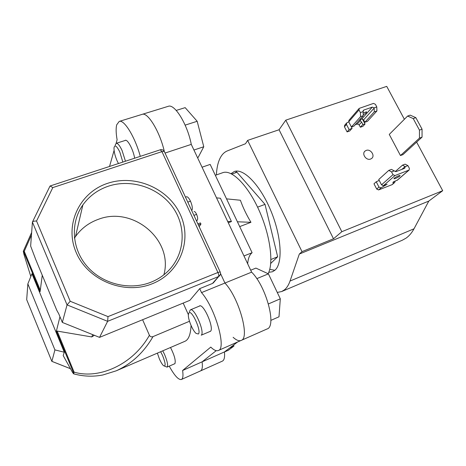 <?xml version="1.0" encoding="UTF-8"?>
<svg xmlns="http://www.w3.org/2000/svg" width="466" height="466" viewBox="0 0 466 466"><rect width="100%" height="100%" fill="white"/><g stroke="black" fill="none" stroke-linecap="round" stroke-linejoin="round"><path stroke-width="0.7" d="M422.056 129.175L422.056 137.15L402.962 154.613L400.469 155.551L419.47 138.111L419.452 130.125L422.056 129.175L415.835 117.653L413.231 118.585L419.452 130.125M422.056 137.15L419.47 138.111M413.231 118.585L407.61 116.057L410.197 115.137L415.835 117.653M407.61 116.057L389.267 134.418L400.469 155.551M366.154 150.431L365.099 151.025C361.342 153.763 366.282 160.927 370.639 159.034L371.641 158.469C375.45 155.755 370.534 148.555 366.154 150.431M268.754 272.319L272.528 271.742L275.01 270.146C282.99 263.273 281.557 236.408 270.863 210.772C260.261 185.084 243.537 167.952 234.299 171.523L231.031 173.637M269.738 269.36L274.847 270.292M277.27 292.438L281.639 291.553L284.446 289.846C286.788 287.941 288.646 285.011 290.027 281.056L299.323 254.052L428.807 201.079L442.7 190.705L341.828 231.695L333.505 238.778L302.009 251.64L299.323 254.052M281.639 291.553L402.245 240.264L405.968 238.202C409.131 236 411.81 232.866 414.006 228.794L428.807 201.079M341.828 231.695L285.78 120.158L279.07 129.752L247.627 140.394L245.512 143.732L227.338 150.897C224.688 151.968 222.503 153.972 220.773 156.914C218.222 161.358 216.76 167.364 216.399 174.919M247.627 140.394L302.009 251.64M285.78 120.158L386.733 86.373L404.383 119.284M416.633 142.113L442.7 190.705M279.07 129.752L333.505 238.778M236.92 171.08L235.161 172.886M122.838 162.092L119.826 152.032C116.803 145.98 114.875 144.512 114.036 147.629C113.832 151.13 114.869 155.562 117.141 160.933L118.451 163.531M115.143 145.299L116.209 143.312C117.77 143.138 119.727 145.538 122.075 150.512L125.459 161.23M185.142 125.133L197.176 121.276L185.165 107.64L176.224 110.419M197.176 121.276L203.77 146.749L193.938 150.035M203.77 146.749L198.19 157.357L197.508 157.59M157.38 353.135L159.407 358.96C160.887 362.28 162.279 364.54 163.572 365.734C165.913 366.695 165.599 363.323 162.628 355.616L160.648 351.725M162.762 350.816L164.615 354.568C167.434 361.494 168.243 365.676 167.032 367.115L164.597 366.16M233.652 344.968L233.949 346.069L229.703 347.951M233.949 346.069L228.363 350.257L224.443 351.993M188.887 312.977L188.363 314.76C187.967 319.268 192.551 330.429 196.017 333.359L198.347 333.994C201.778 331.472 191.631 309.005 188.887 312.977M189.388 311.661L190.39 309.838C194.357 307.321 205.168 332.497 201.242 335.176L210.51 331.262M250.702 270.216L255.91 268.096L268.41 273.851L256.789 278.645M268.41 273.851L280.311 298.822L268.428 303.925M280.311 298.822L278.994 316.81L270.845 320.381M363.13 112.889L366.567 111.857C366.824 112.51 365.699 113.471 363.206 114.747M374.28 111.863L364.849 122.273L367.429 121.37L376.918 110.949L374.28 111.863L374.14 107.838L376.79 106.93L375.404 104.302L373.47 103.417L359.187 108.392L359.006 109.924L360.399 112.574L363.096 111.642L363.247 115.684L354.043 126.065L351.428 126.979L348.737 121.818L348.923 120.321L359.006 108.595M376.79 106.93L376.918 110.949M363.247 115.684L360.567 116.617L351.428 126.979M360.567 116.617L360.399 112.574M362.426 118.987L365.047 123.991L362.845 124.492L361.599 122.109L360.247 120.671L360.661 119.389L361.715 119.028L363.597 119.884L364.849 122.273M363.096 111.642L363.736 110.069L372.305 107.122L374.14 107.838M365.047 123.991L362.932 126.315L360.375 127.218L362.845 124.492M350.84 125.872L352.086 128.272L349.127 129.589L346.465 124.451L346.669 122.937L348.76 121.853M349.127 129.589L347.088 131.901L349.681 130.987L352.086 128.272M346.465 124.451L344.438 126.793L347.088 131.901M355.232 124.725L357.276 124.008L360.247 120.671M361.599 122.109L359.14 124.853L360.375 127.218M344.438 126.793L344.624 125.313L346.494 123.141M359.14 124.853L357.276 124.008M398.535 175.828C395.529 177.173 394.003 178.169 393.962 178.816L395.517 178.455C398.512 177.115 400.032 176.125 400.078 175.466L398.535 175.828M402.478 165.156L405.286 166.653L407.936 165.634L405.111 164.149L402.478 165.156L395.215 171.61M407.936 165.634L409.375 168.348L409.113 170.049L394.976 175.56L392.995 174.668L391.557 171.925L394.248 170.888L396.112 171.599L404.68 168.302L405.286 166.653M394.248 170.888L391.446 169.379L388.772 170.399L378.747 179.497L381.52 184.833L383.448 185.689L394.976 175.56M388.772 170.399L391.557 171.925M397.387 180.156L393.374 181.822L392.855 182.847L394.463 182.596L395.069 181.746M378.98 187.082L376.726 189.085L373.988 183.808L376.225 181.781L378.98 187.082L380.972 187.862L387.118 184.256L383.448 185.689M394.463 182.596L392.046 184.676L378.625 189.93L380.972 187.862M376.225 181.781L379.219 180.424L380.506 182.893M392.046 184.676L392.424 184.431M376.726 189.085L378.625 189.93M140.283 156.36C135.152 137.196 124.125 119.244 119.226 121.416L116.71 124.801C115.836 128.255 115.97 133.259 117.112 139.806L116.098 143.353M152.114 283.806C124.282 295.17 87.713 280.311 76.115 252.351C64.098 224.542 79.733 192.347 107.541 183.359C135.198 173.969 168.442 188.404 180.249 214.395C192.441 240.235 180.132 272.855 152.114 283.806M108.188 186.249C97.703 189.866 89.268 196.075 82.896 204.883C70.22 222.643 71.677 248.704 87.125 266.395C102.497 284.138 129.606 290.708 150.78 282.285C156.821 279.891 162.151 276.571 166.787 272.325C184.763 255.811 187.058 227.804 173.171 207.871C159.401 187.856 131.488 178.367 108.188 186.249M163.881 274.8C173.632 240.025 133.014 205.722 98.349 219.329C88.878 222.736 81.259 228.474 75.504 236.542L74.449 238.126M170.509 347.49C174.476 355.377 175.932 360.789 174.884 363.725L174.36 363.899M199.069 306.238L199.495 305.941C203.654 303.343 214.541 328.582 210.428 331.343L209.584 331.664M30.832 276.548L24.04 254.681L23.3 251.325L24.249 251.302L40.292 290.19M124.865 140.557L125.278 140.313C127.672 139.148 133.323 149.883 134.645 158.213M109.527 166.461L114.088 150.431M169.228 366.148C174.459 375.608 178.513 380.058 181.396 379.487C182.952 378.707 183.359 375.707 182.614 370.493L210.783 347.094C213.865 350.129 216.375 351.271 218.315 350.508C226.802 348.784 215.1 307.758 201.516 292.607L224.932 283.043C239.006 297.745 250.236 338.398 241.091 340.448C250.236 338.398 239.006 297.745 224.932 283.043L251.617 272.144C266.232 286.34 276.926 326.573 267.053 328.979L241.091 340.448C238.982 341.281 236.332 340.232 233.122 337.302M32.55 221.799L49.914 186.26L50.13 185.975L52.804 187.594L36.546 221.018L70.209 301.269L108.013 316.612L107.623 321.33L99.532 337.378L189.866 300.349L199.71 288.646L201.516 292.607M183.179 303.092L188.369 314.632M51.883 361.377L54.918 349.896L27.855 283.87L31.956 273.769L64.291 352.232L63.184 355.57L72.609 372.526L73.605 373.825L74.094 372.124C98.967 379.609 132.979 364.633 149.405 335.27C150.227 336.743 151.433 337.186 153.023 336.603C143.819 352.482 131.529 363.899 116.151 370.843L184.891 341.316C188.573 339.755 190.629 334.466 191.054 325.46M119.226 121.416L142.13 114.362C147.78 111.834 159.949 131.849 164.364 151.613C159.949 131.849 147.78 111.834 142.13 114.362L142.06 114.386M220.517 273.53L224.932 283.043L220.517 273.53M182.614 370.493L202.116 361.837L216.236 350.659L202.116 361.837C202.745 367.045 202.209 370.074 200.508 370.924C202.209 370.074 202.745 367.045 202.116 361.837L224.437 351.929C224.938 357.131 224.263 360.189 222.399 361.109L181.396 379.487M213.917 282.245L212.479 283.462L218.548 276.554L107.623 321.33L67.046 304.892L32.416 222.078L30.645 246.071L35.713 259.463L56.805 310.315L58.774 313.868L62.322 322.42L67.046 304.892L70.209 301.269M199.71 288.646L212.479 283.462M94.365 335.304L91.744 336.941L57.161 331.076L74.094 372.124M142.608 319.723L149.405 335.27M31.461 235.039L24.249 251.302M75.166 237.031L74.391 237.613M153.023 336.603L189.493 321.266M27.855 283.87L26.69 299.661L51.837 361.331L70.232 368.6M99.532 337.378L62.322 322.42M92.786 334.67L91.744 336.941M73.826 373.47L56.369 331.14L59.963 316.74M42.26 275.249L40.099 291.675L23.387 251.151M54.918 349.896L64.291 352.232M56.369 331.14L57.161 331.076M36.546 221.018C34.105 221.012 32.731 221.367 32.416 222.078M191.707 210.568L191.969 210.242C192.726 208.337 192.225 205.308 190.466 201.172C188.975 198.102 187.652 196.635 186.493 196.763L185.474 197.13M190.466 201.172L187.792 202.133M191.969 210.242L191.613 210.376M196.6 221.123L197.153 220.255C197.98 219.358 197.8 217.401 196.6 214.383C195.708 212.473 194.899 211.512 194.165 211.494L194.083 211.523M196.6 214.383L193.932 215.368M199.192 226.709L200.951 224.03L200.427 222.905L197.869 223.855M200.951 224.03L198.394 224.985M247.685 263.82C248.098 258.42 249.572 254.721 252.106 252.718L210.166 164.416L202.052 167.212M215.333 175.298L222.847 172.659C231.724 169.309 247.644 184.985 258.88 209.933C270.175 234.823 273.944 263.069 268.101 273.711M226.523 198.86L240.398 200.246C242.955 207.487 246.479 214.843 250.958 222.305L239.705 226.604M250.958 222.305L237.41 221.781M257.587 207.154L265.014 204.364L236.967 172.245L231.847 174.057M265.014 204.364L277.66 256.772L270.927 259.504M277.66 256.772L270.729 263.436M216.527 197.858L220.424 198.248L231.451 221.548L228.282 222.748M252.106 252.718L243.968 255.956M237.608 341.986L224.437 351.929M165.04 153.064L191.27 144.384L251.617 272.144M142.13 114.362L168.278 106.312C174.639 103.499 187.536 124.463 191.27 144.384M231.451 221.548L227.647 221.402M290.027 281.056L414.006 228.794M359.006 109.924L348.737 121.818M374.157 108.106L363.597 119.884M363.736 110.069L363.02 110.885M361.715 119.028L372.305 107.122M392.995 174.668L381.52 184.833M405.105 166.548L401.89 169.374M408.863 170.183L397.003 180.4M108.013 316.612L217.913 272.494L161.941 151.619L52.804 187.594M160.292 149.784L161.941 151.619L164.282 151.433C163.327 149.918 161.993 149.37 160.292 149.784L50.13 185.975M164.457 151.805L220.15 271.899L217.913 272.494C218.746 274.445 218.956 275.796 218.548 276.554L219.317 276.099C220.546 274.905 220.82 273.507 220.15 271.899L220.237 272.092M220.354 274.532L213.23 283.025M197.153 220.255L196.337 220.558M364.569 151.572L365.099 151.025M116.209 143.312L125.738 140.283M167.032 367.115L174.977 363.626M190.39 309.838L199.996 305.853M360.119 120.344L360.323 120.729M409.113 170.049L397.248 180.272M394.673 182.491L392.29 184.542M75.504 236.542L82.896 204.883M70.249 368.635L51.889 361.371M31.653 232.423L23.364 251.145M73.791 373.878C83.536 376.511 93.247 376.877 102.916 374.967L116.151 370.843M218.315 350.508L241.091 340.448"/></g></svg>
